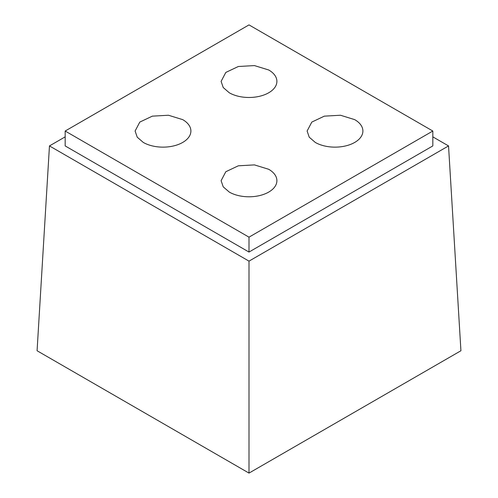 <?xml version="1.0" encoding="UTF-8"?>
<svg xmlns="http://www.w3.org/2000/svg" width="498" height="498" viewBox="0 0 498 498"><rect width="100%" height="100%" fill="white"/><g stroke="black" fill="none" stroke-linecap="round" stroke-linejoin="round"><path stroke-width="0.75" d="M249 473.1L37.076 350.748L49.464 145.926L249 261.133L249 473.1L460.924 350.748L448.536 145.926L432.824 136.857M49.464 145.926L65.176 136.857M249 261.133L448.536 145.926M249 252.056L432.824 145.926L432.824 131.03L249 24.9L65.176 131.03L65.176 145.926L249 252.056L249 237.16L432.824 131.03M249 237.16L65.176 131.03M268.727 169.295A27.9 16.104 180 0 1 276.9 180.681A27.9 16.104 180 0 1 259.676 195.565A27.9 16.104 180 0 1 229.273 192.072L223.229 186.85L221.112 180.681L225.806 171.735L238.324 165.803L254.441 164.894L268.727 169.295M268.727 69.988A27.9 16.104 180 0 1 276.9 81.379A27.9 16.104 180 0 1 259.676 96.257A27.9 16.104 180 0 1 229.273 92.771L223.229 87.542L221.112 81.379L225.806 72.434L238.324 66.502L254.441 65.587L268.727 69.988M182.729 119.645A27.9 16.104 180 0 1 190.896 131.03A27.9 16.104 180 0 1 173.678 145.914A27.9 16.104 180 0 1 143.275 142.422L137.23 137.193L135.107 131.03L139.801 122.085L152.326 116.152L168.442 115.237L182.729 119.645M354.725 119.645A27.9 16.104 180 0 1 362.899 131.03A27.9 16.104 180 0 1 345.674 145.914A27.9 16.104 180 0 1 315.271 142.422L309.233 137.193L307.11 131.03L311.804 122.085L324.323 116.152L340.445 115.237L354.725 119.645"/></g></svg>

